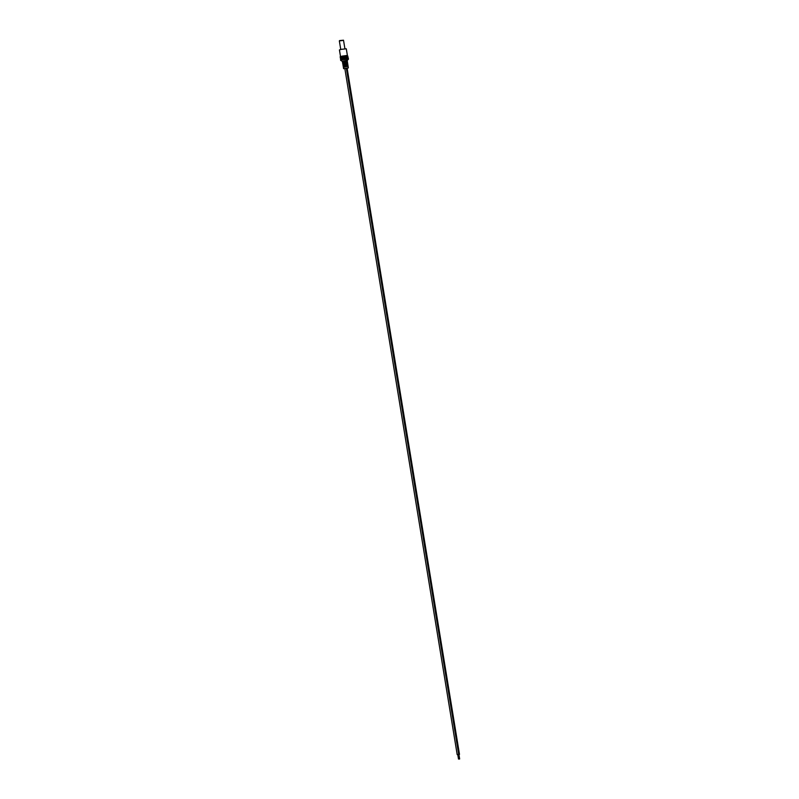 <?xml version="1.0" encoding="UTF-8"?>
<svg xmlns="http://www.w3.org/2000/svg" width="799" height="799" viewBox="0 0 799 799"><rect width="100%" height="100%" fill="white"/><g stroke="black" fill="none" stroke-linecap="round" stroke-linejoin="round"><path stroke-width="1.2" d="M348.484 59.086L340.604 59.955L348.484 59.086L347.205 60.514M342.322 61.313L340.644 60.364M342.062 61.283L347.435 60.404M347.096 66.487L347.345 65.498L347.495 66.447L343.4 67.286M343.39 67.206L343.72 66.257M347.345 65.498L343.24 66.347M346.796 64.549L347.046 63.57L347.195 64.519L343.071 65.368M343.061 65.288L343.43 64.329M347.046 63.57L342.911 64.429M346.486 62.622L346.736 61.643L346.886 62.592L342.741 63.441M342.731 63.361L342.581 62.502L346.347 61.733M346.736 61.643L342.581 62.502M342.521 62.472L342.302 61.223L347.185 60.424L348.344 67.875L343.59 68.654L347.166 68.484M340.564 59.446L342.591 58.826M340.494 58.756L342.501 58.157M348.264 58.127L340.554 59.386M340.434 58.077L347.955 56.839M348.104 57.458L340.494 58.707M347.785 56.12L340.364 57.328M340.374 57.388L342.322 56.799L340.234 57.428L340.424 57.947M340.524 56.549L339.435 49.908L341.273 49.348L346.297 48.789L347.385 55.431M347.945 56.789L340.424 58.017M346.656 63.67L343.38 64.31L343.52 65.128M346.956 65.598L343.76 66.257M340.614 60.005L341.293 59.126L348.274 58.187M340.554 59.316L341.223 58.447L348.114 57.508M342.362 56.789L347.795 56.17M340.354 57.258L340.164 56.739L342.252 56.11L345.977 56.03M339.565 40.579L343.51 40.21L339.565 40.579M342.401 40.549L339.345 40.889L340.744 49.468M458.926 754.516L458.157 754.536M345.977 68.524L344.858 68.654L457.198 754.616M343.59 68.654L343.35 67.256M343.18 66.317L343.011 65.338M342.851 64.389L342.681 63.411M340.484 58.637L340.614 57.937L344.139 57.148L347.605 56.769L348.084 57.388M343.19 63.201L343.051 62.382M343.86 67.046L343.71 66.227M347.925 56.719L347.455 56.1L342.342 56.789M347.765 56.05L347.305 55.431L342.252 56.11M348.244 58.057L347.765 57.438L342.521 58.147M348.404 58.727L347.915 58.107L342.611 58.826M347.006 68.524L348.344 67.875M344.918 48.779L343.51 40.21M459.485 754.366L347.156 68.404M458.706 754.366L346.376 68.404M459.275 759.05L458.536 754.516M459.655 758.98L458.916 754.456M458.506 759.05L457.757 754.516M458.886 758.99L458.137 754.456"/></g></svg>
